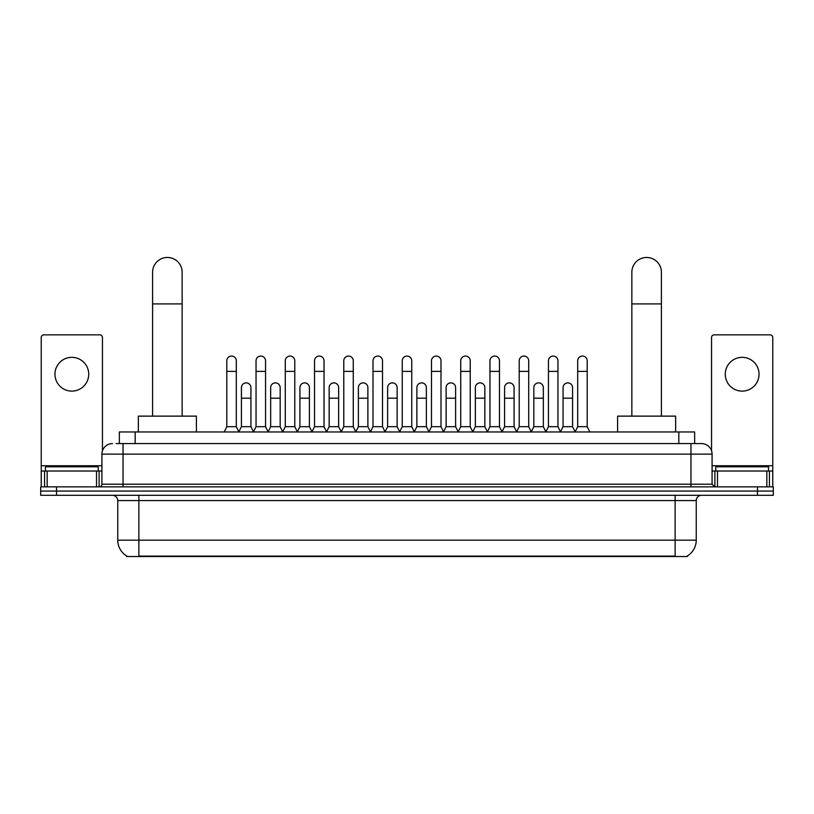 <?xml version="1.0" encoding="UTF-8"?>
<svg xmlns="http://www.w3.org/2000/svg" width="814" height="814" viewBox="0 0 814 814"><rect width="100%" height="100%" fill="white"/><g stroke="black" fill="none" stroke-linecap="round" stroke-linejoin="round"><path stroke-width="1.22" d="M119.353 443.579L119.353 431.969L694.647 431.969L694.647 443.579M687.27 556.013L687.27 556.532L126.73 556.532L126.73 556.013M126.892 556.104A18.478 18.478 0 0 1 117.755 540.17L138.868 540.17L138.868 556.104L675.132 556.104L675.132 540.17L696.245 540.17L696.245 500.579A5.281 5.281 0 0 1 701.515 495.299M117.755 540.17L117.755 500.579C117.45 497.374 115.69 495.614 112.485 495.299M687.108 556.104A18.478 18.478 0 0 0 696.245 540.17M56.532 486.853L773.3 486.853L773.3 491.076L40.7 491.076L40.7 495.299L56.532 495.299L56.532 491.076L40.7 491.076L40.7 486.853L56.532 486.853L56.532 491.076L773.3 491.076L773.3 495.299L56.532 495.299M116.422 443.579L701.515 443.579A10.551 10.551 0 0 1 712.077 454.131L712.077 484.218L714.712 486.853M116.178 443.579L123.036 443.579L123.036 454.131L101.923 454.131L101.923 484.218A2.635 2.635 0 0 1 99.288 486.853M112.485 443.579A10.551 10.551 0 0 0 101.923 454.131M712.077 454.131L690.964 454.131L690.964 443.579L701.515 443.579M98.229 471.021L98.229 466.798L45.452 466.798L45.452 471.021M71.846 357.336A16.891 16.891 0 0 0 54.955 374.226A16.891 16.891 0 0 0 71.846 391.117A16.891 16.891 0 0 0 88.726 374.226A16.891 16.891 0 0 0 71.846 357.336M96.52 486.853L96.52 471.021L47.161 471.021L47.161 486.853M102.452 450.834L102.452 337.484A2.635 2.635 0 0 0 99.817 334.849L43.864 334.849A2.635 2.635 0 0 0 41.229 337.484L41.229 471.021L47.161 471.021M96.52 471.021L101.923 471.021M41.229 486.853L41.229 471.021M768.548 471.021L768.548 466.798L715.771 466.798L715.771 471.021M152.594 416.127L152.594 272.252A14.774 14.774 0 0 1 167.379 257.468A14.774 14.774 0 0 1 182.153 272.252A14.774 14.774 0 0 0 167.379 257.468M182.153 416.127L182.153 272.252M196.408 431.969L196.408 416.127L138.349 416.127L138.349 431.969M631.847 416.127L631.847 272.252A14.774 14.774 0 0 1 646.621 257.468A14.774 14.774 0 0 1 661.406 272.252A14.774 14.774 0 0 0 646.621 257.468M661.406 416.127L661.406 272.252M675.651 431.969L675.651 416.127L617.592 416.127L617.592 431.969M224.165 431.969L226.801 426.689L236.304 426.689L238.95 431.969M236.304 426.689L236.304 360.816A4.752 4.752 0 0 0 231.552 356.064A4.752 4.752 0 0 1 231.858 356.074M226.801 426.689L226.801 371.377L236.304 371.377M226.801 371.377L226.801 360.816A4.752 4.752 0 0 1 231.552 356.064M253.408 431.969L256.044 426.689L265.547 426.689L268.182 431.969M265.547 426.689L265.547 360.816A4.752 4.752 0 0 0 260.795 356.064A4.752 4.752 0 0 1 261.091 356.074M256.044 426.689L256.044 371.377L265.547 371.377M256.044 371.377L256.044 360.816A4.752 4.752 0 0 1 260.795 356.064M282.651 431.969L285.287 426.689L294.79 426.689L297.425 431.969M294.79 426.689L294.79 360.816A4.752 4.752 0 0 0 290.038 356.064A4.752 4.752 0 0 1 290.333 356.074M285.287 426.689L285.287 371.377L294.79 371.377M285.287 371.377L285.287 360.816A4.752 4.752 0 0 1 290.038 356.064M311.884 431.969L314.53 426.689L324.033 426.689L326.668 431.969M324.033 426.689L324.033 360.816A4.752 4.752 0 0 0 319.281 356.064A4.752 4.752 0 0 1 319.576 356.074M314.53 426.689L314.53 371.377L324.033 371.377M314.53 371.377L314.53 360.816A4.752 4.752 0 0 1 319.281 356.064M341.127 431.969L343.773 426.689L353.266 426.689L355.911 431.969M353.266 426.689L353.266 360.816A4.752 4.752 0 0 0 348.514 356.064A4.752 4.752 0 0 1 348.819 356.074M343.773 426.689L343.773 371.377L353.266 371.377M343.773 371.377L343.773 360.816A4.752 4.752 0 0 1 348.514 356.064M370.37 431.969L373.005 426.689L382.509 426.689L385.144 431.969M382.509 426.689L382.509 360.816A4.752 4.752 0 0 0 377.757 356.064A4.752 4.752 0 0 1 378.062 356.074M373.005 426.689L373.005 371.377L382.509 371.377M373.005 371.377L373.005 360.816A4.752 4.752 0 0 1 377.757 356.064M399.613 431.969L402.248 426.689L411.752 426.689L414.387 431.969M411.752 426.689L411.752 360.816A4.752 4.752 0 0 0 407 356.064A4.752 4.752 0 0 1 407.295 356.074M402.248 426.689L402.248 371.377L411.752 371.377M402.248 371.377L402.248 360.816A4.752 4.752 0 0 1 407 356.064M428.856 431.969L431.491 426.689L440.995 426.689L443.63 431.969M440.995 426.689L440.995 360.816A4.752 4.752 0 0 0 436.243 356.064A4.752 4.752 0 0 1 436.538 356.074M431.491 426.689L431.491 371.377L440.995 371.377M431.491 371.377L431.491 360.816A4.752 4.752 0 0 1 436.243 356.064M458.089 431.969L460.734 426.689L470.227 426.689L472.873 431.969M470.227 426.689L470.227 360.816A4.752 4.752 0 0 0 465.486 356.064A4.752 4.752 0 0 1 465.781 356.074M460.734 426.689L460.734 371.377L470.227 371.377M460.734 371.377L460.734 360.816A4.752 4.752 0 0 1 465.486 356.064M487.332 431.969L489.967 426.689L499.47 426.689L502.116 431.969M499.47 426.689L499.47 360.816A4.752 4.752 0 0 0 494.719 356.064A4.752 4.752 0 0 1 495.024 356.074M489.967 426.689L489.967 371.377L499.47 371.377M489.967 371.377L489.967 360.816A4.752 4.752 0 0 1 494.719 356.064M516.575 431.969L519.21 426.689L528.713 426.689L531.349 431.969M528.713 426.689L528.713 360.816A4.752 4.752 0 0 0 523.962 356.064A4.752 4.752 0 0 1 524.257 356.074M519.21 426.689L519.21 371.377L528.713 371.377M519.21 371.377L519.21 360.816A4.752 4.752 0 0 1 523.962 356.064M545.818 431.969L548.453 426.689L557.956 426.689L560.592 431.969M557.956 426.689L557.956 360.816A4.752 4.752 0 0 0 553.205 356.064A4.752 4.752 0 0 1 553.5 356.074M548.453 426.689L548.453 371.377L557.956 371.377M548.453 371.377L548.453 360.816A4.752 4.752 0 0 1 553.205 356.064M575.05 431.969L577.696 426.689L587.199 426.689L589.835 431.969M587.199 426.689L587.199 360.816A4.752 4.752 0 0 0 582.448 356.064A4.752 4.752 0 0 1 582.743 356.074M577.696 426.689L577.696 371.377L587.199 371.377M577.696 371.377L577.696 360.816A4.752 4.752 0 0 1 582.448 356.064M238.868 431.807L241.422 426.689L250.926 426.689L253.49 431.807M250.926 426.689L250.926 387.627A4.752 4.752 0 0 0 246.479 382.885A4.752 4.752 0 0 1 250.926 387.627M241.422 426.689L241.422 398.188L250.926 398.188M241.422 398.188L241.422 387.627A4.752 4.752 0 0 1 246.479 382.885M268.111 431.807L270.665 426.689L280.169 426.689L282.723 431.807M280.169 426.689L280.169 387.627A4.752 4.752 0 0 0 275.712 382.885A4.752 4.752 0 0 1 280.169 387.627M270.665 426.689L270.665 398.188L280.169 398.188M270.665 398.188L270.665 387.627A4.752 4.752 0 0 1 275.712 382.885M297.344 431.807L299.908 426.689L309.412 426.689L311.966 431.807M309.412 426.689L309.412 387.627A4.752 4.752 0 0 0 304.955 382.885A4.752 4.752 0 0 1 309.412 387.627M299.908 426.689L299.908 398.188L309.412 398.188M299.908 398.188L299.908 387.627A4.752 4.752 0 0 1 304.955 382.885M326.587 431.807L329.151 426.689L338.644 426.689L341.208 431.807M338.644 426.689L338.644 387.627A4.752 4.752 0 0 0 334.198 382.885A4.752 4.752 0 0 1 338.644 387.627M329.151 426.689L329.151 398.188L338.644 398.188M329.151 398.188L329.151 387.627A4.752 4.752 0 0 1 334.198 382.885M355.83 431.807L358.384 426.689L367.887 426.689L370.451 431.807M367.887 426.689L367.887 387.627A4.752 4.752 0 0 0 363.441 382.885A4.752 4.752 0 0 1 367.887 387.627M358.384 426.689L358.384 398.188L367.887 398.188M358.384 398.188L358.384 387.627A4.752 4.752 0 0 1 363.441 382.885M385.073 431.807L387.627 426.689L397.13 426.689L399.694 431.807M397.13 426.689L397.13 387.627A4.752 4.752 0 0 0 392.674 382.885A4.752 4.752 0 0 1 397.13 387.627M387.627 426.689L387.627 398.188L397.13 398.188M387.627 398.188L387.627 387.627A4.752 4.752 0 0 1 392.674 382.885M414.306 431.807L416.87 426.689L426.373 426.689L428.927 431.807M426.373 426.689L426.373 387.627A4.752 4.752 0 0 0 421.917 382.885A4.752 4.752 0 0 1 426.373 387.627M416.87 426.689L416.87 398.188L426.373 398.188M416.87 398.188L416.87 387.627A4.752 4.752 0 0 1 421.917 382.885M443.549 431.807L446.113 426.689L455.616 426.689L458.17 431.807M455.616 426.689L455.616 387.627A4.752 4.752 0 0 0 451.159 382.885A4.752 4.752 0 0 1 455.616 387.627M446.113 426.689L446.113 398.188L455.616 398.188M446.113 398.188L446.113 387.627A4.752 4.752 0 0 1 451.159 382.885M472.792 431.807L475.356 426.689L484.849 426.689L487.413 431.807M484.849 426.689L484.849 387.627A4.752 4.752 0 0 0 480.402 382.885A4.752 4.752 0 0 1 484.849 387.627M475.356 426.689L475.356 398.188L484.849 398.188M475.356 398.188L475.356 387.627A4.752 4.752 0 0 1 480.402 382.885M502.035 431.807L504.588 426.689L514.092 426.689L516.656 431.807M514.092 426.689L514.092 387.627A4.752 4.752 0 0 0 509.645 382.885A4.752 4.752 0 0 1 514.092 387.627M504.588 426.689L504.588 398.188L514.092 398.188M504.588 398.188L504.588 387.627A4.752 4.752 0 0 1 509.645 382.885M531.277 431.807L533.831 426.689L543.335 426.689L545.889 431.807M543.335 426.689L543.335 387.627A4.752 4.752 0 0 0 538.878 382.885A4.752 4.752 0 0 1 543.335 387.627M533.831 426.689L533.831 398.188L543.335 398.188M533.831 398.188L533.831 387.627A4.752 4.752 0 0 1 538.878 382.885M560.51 431.807L563.074 426.689L572.578 426.689L575.132 431.807M572.578 426.689L572.578 387.627A4.752 4.752 0 0 0 568.121 382.885A4.752 4.752 0 0 1 572.578 387.627M563.074 426.689L563.074 398.188L572.578 398.188M563.074 398.188L563.074 387.627A4.752 4.752 0 0 1 568.121 382.885M742.154 357.336A16.891 16.891 0 0 0 725.274 374.226A16.891 16.891 0 0 0 742.154 391.117A16.891 16.891 0 0 0 759.045 374.226A16.891 16.891 0 0 0 742.154 357.336M766.839 486.853L766.839 471.021L717.48 471.021L717.48 486.853M766.839 471.021L772.771 471.021L772.771 337.484A2.635 2.635 0 0 0 770.136 334.849L714.183 334.849A2.635 2.635 0 0 0 711.548 337.484L711.548 450.834M712.077 471.021L717.48 471.021M772.771 471.021L772.771 486.853M673.015 556.532L673.015 556.013M140.985 556.532L140.985 556.013M135.185 443.579L135.185 431.969M678.815 443.579L678.815 431.969M675.132 495.299L675.132 500.579L117.755 500.579M696.245 500.579L675.132 500.579L675.132 540.17L138.868 540.17L138.868 495.299M757.468 495.299L757.468 486.853M123.036 486.853L123.036 484.218L712.077 484.218M101.923 484.218L123.036 484.218L123.036 454.131L690.964 454.131L690.964 486.853M101.923 465.74L41.229 465.74M99.115 471.021L99.115 486.853M41.27 471.021L41.27 486.853M44.566 486.853L44.566 471.021M152.594 303.917L182.153 303.917M631.847 303.917L661.406 303.917M772.771 465.74L712.077 465.74M772.73 486.853L772.73 471.021M769.434 471.021L769.434 486.853M714.885 486.853L714.885 471.021"/></g></svg>
